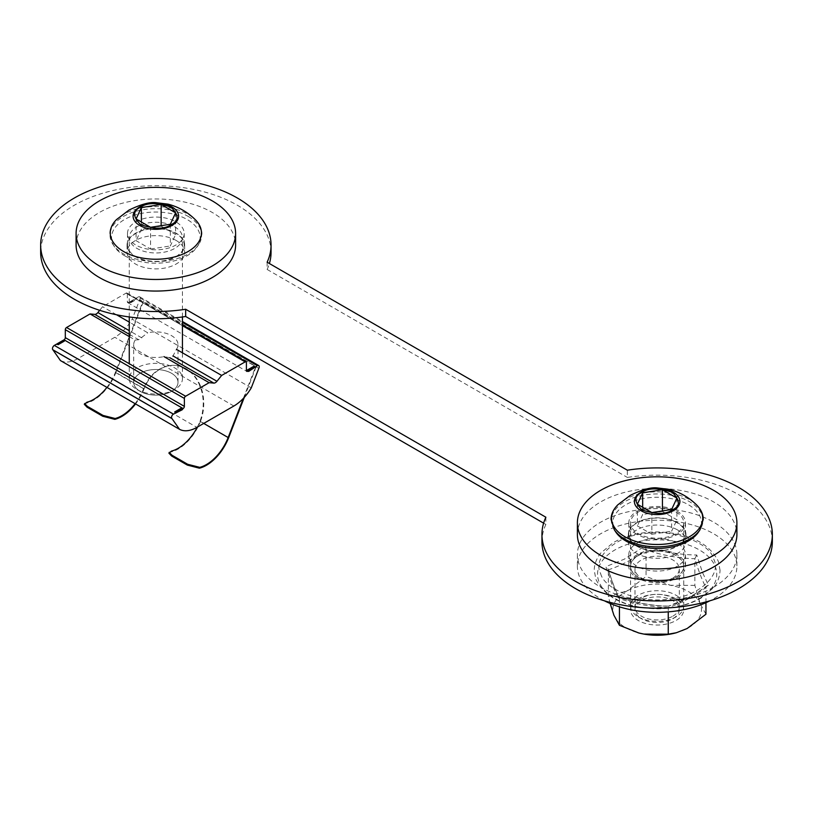 <?xml version="1.0" encoding="UTF-8"?>
<svg xmlns="http://www.w3.org/2000/svg" width="813" height="813" viewBox="0 0 813 813"><rect width="100%" height="100%" fill="white"/><g stroke="black" fill="none" stroke-linecap="round" stroke-linejoin="round"><path stroke-width="0.61" stroke-dasharray="4.07 3.05" d="M600.634 573.521C604.435 590.045 642.158 603.907 669.699 598.896C698.316 596.701 722.34 574.923 713.662 559.019C709.861 542.495 672.138 528.633 644.597 533.643C615.98 535.838 591.955 557.616 600.634 573.521M675.949 577.311A26.585 15.345 0 0 0 683.733 566.458A26.585 15.345 0 0 0 667.321 552.271A26.585 15.345 0 0 0 638.347 555.604A26.585 15.345 0 0 0 630.563 566.458A26.585 15.345 0 0 0 646.975 580.634A26.585 15.345 0 0 0 675.949 577.311M638.347 555.421A26.585 15.345 180 0 1 667.321 552.088A26.585 15.345 180 0 1 683.733 566.275A26.585 15.345 180 0 1 675.949 577.118A26.585 15.345 180 0 1 646.975 580.452A26.585 15.345 180 0 1 630.563 566.275A26.585 15.345 180 0 1 638.347 555.421M672.808 578.033A22.154 12.795 0 0 0 679.302 568.988A22.154 12.795 0 0 0 665.623 557.169A22.154 12.795 0 0 0 641.477 559.944A22.154 12.795 0 0 0 634.994 568.988A22.154 12.795 0 0 0 648.672 580.807A22.154 12.795 0 0 0 672.808 578.033M696.761 554.994L694.851 558.714C698.55 570.889 702.249 580.502 705.948 587.555L706.863 585.878C694.038 595.309 681.264 602.057 668.55 606.132L689.993 597.108L708.418 585.289L702.452 572.342L696.761 554.994C679.627 554.873 662.534 551.763 645.492 545.675L624.303 559.171L605.878 566.651L611.843 583.958L617.524 596.945C634.668 602.829 651.762 605.939 668.804 606.264L668.245 607.524C651.975 607.118 635.705 604.161 619.435 598.653L619.242 597.738C612.85 584.659 611.244 578.439 608.236 569.141L605.878 566.651M672.808 616.193A22.154 12.795 0 0 0 679.302 607.148A22.154 12.795 0 0 0 672.808 598.104A22.154 12.795 0 0 0 641.477 598.104A22.154 12.795 0 0 0 634.994 607.148A22.154 12.795 0 0 0 641.477 616.193A22.154 12.795 0 0 0 672.808 616.193M675.949 598.825A26.585 15.345 0 0 0 638.347 598.825A26.585 15.345 0 0 0 638.347 620.532A26.585 15.345 0 0 0 675.949 620.532A26.585 15.345 0 0 0 675.949 598.825M668.591 606.122C651.874 605.797 635.146 602.758 618.398 597.016L617.524 596.945L619.435 598.653C615.746 591.59 612.047 581.976 608.348 569.811C620.919 565.716 633.479 559.059 646.05 549.852L646.05 576.508L627.199 590.827A44.309 25.579 0 0 0 613.896 615.228A44.309 25.579 0 0 0 625.817 627.768A44.309 25.579 0 0 0 638.012 632.758M706.863 585.878L708.418 585.289M705.948 602.687L705.948 587.555C693.377 596.762 680.806 603.419 668.245 607.524L668.245 611.864M705.948 614.211L700.4 604.14L694.851 585.38L694.851 558.714C678.591 558.318 662.321 555.36 646.05 549.852L645.492 545.675M619.435 598.653L619.435 606.844M610.157 603.48L608.348 596.468L608.348 569.811M694.851 585.38L670.451 585.279A44.309 25.579 0 0 0 627.199 590.827L608.348 596.468M675.369 633.002A44.309 25.579 0 0 0 687.097 628.54A44.309 25.579 0 0 0 700.4 604.14A44.309 25.579 0 0 0 670.451 585.279L646.05 576.508M175.903 256.593A28.353 16.372 0 0 0 184.205 245.018A28.353 16.372 0 0 0 166.706 229.886A28.353 16.372 0 0 0 135.801 233.433A28.353 16.372 0 0 0 127.499 245.018A28.353 16.372 0 0 0 144.999 260.14A28.353 16.372 0 0 0 175.903 256.593M135.801 221.858A28.353 16.372 180 0 1 166.706 218.311A28.353 16.372 180 0 1 184.205 233.433A28.353 16.372 180 0 1 175.903 245.018A28.353 16.372 180 0 1 144.999 248.565A28.353 16.372 180 0 1 127.499 233.433A28.353 16.372 180 0 1 135.801 221.858M76.097 245.018A79.755 46.046 180 0 1 99.46 212.457A79.755 46.046 180 0 1 186.37 202.467A79.755 46.046 180 0 1 235.607 245.018M677.199 577.85A28.353 16.372 0 0 0 685.501 566.275A28.353 16.372 0 0 0 668.001 551.143A28.353 16.372 0 0 0 637.097 554.69A28.353 16.372 0 0 0 628.795 566.275A28.353 16.372 0 0 0 646.294 581.397A28.353 16.372 0 0 0 677.199 577.85M637.097 543.114A28.353 16.372 180 0 1 668.001 539.568A28.353 16.372 180 0 1 685.501 554.69A28.353 16.372 180 0 1 677.199 566.265A28.353 16.372 180 0 1 646.294 569.822A28.353 16.372 180 0 1 628.795 554.69A28.353 16.372 180 0 1 637.097 543.114M713.54 587.25A79.755 46.046 180 0 1 626.63 597.23A79.755 46.046 180 0 1 577.393 554.69A79.755 46.046 180 0 1 600.756 522.129A79.755 46.046 180 0 1 687.666 512.149A79.755 46.046 180 0 1 736.903 554.69A79.755 46.046 180 0 1 713.54 587.25M604.354 600.787A79.755 46.046 180 0 1 577.393 566.275A79.755 46.046 180 0 1 600.756 533.714A79.755 46.046 180 0 1 687.666 523.724A79.755 46.046 180 0 1 736.903 566.275A79.755 46.046 180 0 1 713.54 598.825A79.755 46.046 180 0 1 709.932 600.787M577.393 534.436A79.755 46.046 180 0 1 626.63 491.895A79.755 46.046 180 0 1 713.54 501.875A79.755 46.046 180 0 1 736.903 534.436M637.097 534.436A28.353 16.372 180 0 1 628.795 522.861A28.353 16.372 180 0 1 646.294 507.729A28.353 16.372 180 0 1 677.199 511.275A28.353 16.372 180 0 1 685.501 522.861A28.353 16.372 180 0 1 668.001 537.982A28.353 16.372 180 0 1 637.097 534.436M677.199 522.861A28.353 16.372 0 0 0 646.294 519.304A28.353 16.372 0 0 0 628.795 534.436A28.353 16.372 0 0 0 637.097 546.011A28.353 16.372 0 0 0 668.001 549.558A28.353 16.372 0 0 0 685.501 534.436A28.353 16.372 0 0 0 677.199 522.861M137.051 389.559A26.585 15.345 0 0 0 174.653 389.559A26.585 15.345 0 0 0 182.437 378.706A26.585 15.345 0 0 0 174.653 367.852A26.585 15.345 0 0 0 145.679 364.519A26.585 15.345 0 0 0 129.267 378.706A26.585 15.345 0 0 0 137.051 389.559L140.192 391.368A22.154 12.795 0 0 0 171.523 391.368A22.154 12.795 0 0 0 171.523 373.279A22.154 12.795 0 0 0 140.192 373.279A22.154 12.795 0 0 0 140.192 391.368L140.192 391.368A22.154 12.795 180 0 1 133.698 382.323A22.154 12.795 180 0 1 147.377 370.504A22.154 12.795 180 0 1 171.523 373.279A22.154 12.795 180 0 1 178.006 382.323A22.154 12.795 180 0 1 164.328 394.132A22.154 12.795 180 0 1 140.192 391.368L137.051 389.559M174.653 226.756A26.585 15.345 180 0 1 182.437 237.609A26.585 15.345 180 0 1 166.025 251.786A26.585 15.345 180 0 1 137.051 248.463A26.585 15.345 180 0 1 129.267 237.609A26.585 15.345 180 0 1 145.679 223.423A26.585 15.345 180 0 1 174.653 226.756M124.521 255.699A44.309 25.579 0 0 0 197.295 246.654A44.309 25.579 0 0 0 187.183 219.52A44.309 25.579 0 0 0 131.818 216.116A44.309 25.579 0 0 0 114.409 246.654A44.309 25.579 0 0 0 124.521 255.699M136.086 218.961L136.086 240.668L150.557 249.022L150.557 227.315M141.381 222.02L141.381 229.256L136.086 240.668M161.147 225.679L161.147 226.197L141.381 229.256M175.618 212.843L175.618 234.551L161.147 226.197M170.324 224.256L170.324 245.963L175.618 234.551M150.557 249.022L170.324 245.963M638.347 616.915A26.585 15.345 0 0 0 675.949 616.915A26.585 15.345 0 0 0 683.733 606.061A26.585 15.345 0 0 0 675.949 595.207A26.585 15.345 0 0 0 646.975 591.884A26.585 15.345 0 0 0 630.563 606.061A26.585 15.345 0 0 0 638.347 616.915L641.477 618.723A22.154 12.795 0 0 0 672.808 618.723A22.154 12.795 0 0 0 672.808 600.634A22.154 12.795 0 0 0 641.477 600.634A22.154 12.795 0 0 0 641.477 618.723L638.347 616.915M675.949 512.007A26.585 15.345 180 0 1 683.733 522.861A26.585 15.345 180 0 1 667.321 537.037A26.585 15.345 180 0 1 638.347 533.714A26.585 15.345 180 0 1 630.563 522.861A26.585 15.345 180 0 1 646.975 508.674A26.585 15.345 180 0 1 675.949 512.007M698.591 531.905A44.309 25.579 0 0 0 688.479 504.771A44.309 25.579 0 0 0 633.114 501.367A44.309 25.579 0 0 0 615.705 531.905M637.382 504.212L637.382 525.909L651.853 534.273L651.853 512.566M642.677 507.261L642.677 514.497L637.382 525.909M662.443 510.92L662.443 511.448L642.677 514.497M676.914 498.095L676.914 519.802L662.443 511.448M671.619 509.507L671.619 531.214L676.914 519.802M651.853 534.273L671.619 531.214M176.218 240.496A28.801 16.626 0 0 0 144.836 236.888A28.801 16.626 0 0 0 127.052 252.254A28.801 16.626 0 0 0 135.486 264.001A28.801 16.626 0 0 0 166.878 267.609A28.801 16.626 0 0 0 184.653 252.254A28.801 16.626 0 0 0 176.218 240.496M135.486 256.766A28.801 16.626 180 0 1 127.052 245.018A28.801 16.626 180 0 1 144.836 229.652A28.801 16.626 180 0 1 176.218 233.26A28.801 16.626 180 0 1 184.653 245.018A28.801 16.626 180 0 1 166.878 260.373A28.801 16.626 180 0 1 135.486 256.766M271.054 252.254A115.202 66.514 0 0 0 237.315 205.222A115.202 66.514 0 0 0 111.767 190.801A115.202 66.514 0 0 0 40.65 252.254M772.35 541.671A115.202 66.514 0 0 0 738.611 494.639A115.202 66.514 0 0 0 627.331 477.424L627.331 470.188M677.514 529.913A28.801 16.626 0 0 0 646.122 526.306A28.801 16.626 0 0 0 628.347 541.671A28.801 16.626 0 0 0 636.782 553.429A28.801 16.626 0 0 0 668.164 557.027A28.801 16.626 0 0 0 685.948 541.671A28.801 16.626 0 0 0 677.514 529.913M636.782 546.194A28.801 16.626 180 0 1 628.347 534.436A28.801 16.626 180 0 1 646.122 519.07A28.801 16.626 180 0 1 677.514 522.678A28.801 16.626 180 0 1 685.948 534.436A28.801 16.626 180 0 1 668.164 549.791A28.801 16.626 180 0 1 636.782 546.194M545.869 517.22L545.869 524.456L543.612 523.155M267.131 262.223L267.131 269.459A115.202 66.514 0 0 0 269.388 263.534M267.131 269.459L627.331 477.424M545.869 524.456A115.202 66.514 0 0 0 541.946 541.671M197.295 427.13A35.447 20.467 -60 0 0 199.886 421.439L199.957 421.256A39.878 31.453 95.1 0 0 185.791 368.817A39.878 31.453 95.1 0 0 175.232 365.433L175.781 365.484A39.878 31.453 95.1 0 1 186.329 368.868A39.878 31.453 95.1 0 1 200.496 421.297L228.697 437.577M168.901 453.156L171.218 451.906A36.331 20.975 120 0 0 200.425 421.48L200.496 421.297M129.267 336.582L135.232 340.027A22.154 12.795 0 0 0 133.698 344.692A22.154 12.795 0 0 0 140.192 353.736A22.154 12.795 0 0 0 163.941 356.602L169.876 357.73L173.006 355.921L176.472 349.366A22.154 12.795 0 0 0 178.006 344.692A22.154 12.795 0 0 0 171.523 335.647A22.154 12.795 0 0 0 147.763 332.791L129.267 322.111M135.232 340.027L138.698 339.732L147.763 332.791M244.307 397.364L256.227 366.622L143.434 301.501L115.903 372.456L144.104 388.736A39.878 31.453 95.1 0 1 175.781 365.484M144.104 388.736L144.033 388.929A36.331 20.975 -60 0 1 135.558 403.929M175.232 365.433A39.878 31.453 95.1 0 0 143.566 388.695L144.033 388.929M84.308 404.315L86.625 403.065A36.331 20.975 120 0 0 115.903 372.456M106.91 387.384A35.447 20.467 120 0 0 115.365 372.415L142.895 301.45L143.434 301.501M258.819 368.38L139.765 299.641L132.194 319.143L248.117 386.073L255.689 366.572L256.227 366.622M243.341 398.4L248.117 386.073L251.258 387.882M135.11 403.665A35.447 20.467 120 0 0 143.495 388.878M139.765 299.641A2.663 1.535 120 0 0 139.633 296.806A2.663 1.535 120 0 0 138.312 296.938L182.437 322.415M60.447 360.566A35.447 20.467 120 0 0 77.835 358.624L114.806 337.273A35.447 20.467 120 0 0 132.194 319.143M138.312 296.938L135.801 298.391L135.801 299.113L129.531 302.731L129.531 302.009L130.161 302.365L129.531 302.731M63.109 341.074L63.739 340.718L63.109 340.352L63.109 341.074L56.849 344.692L56.849 343.97M63.109 340.352L63.739 339.986L63.739 340.718L56.849 344.692M99.684 310.322L102.59 306.704L126.086 293.137L182.437 325.678M246.4 362.598L127.346 293.869A1.768 1.026 120 0 0 126.97 293.056A1.768 1.026 120 0 0 126.086 293.137M127.346 293.869L127.346 301.826A1.768 1.026 120 0 0 127.712 302.639A1.768 1.026 120 0 0 128.596 302.548L129.531 302.009M130.161 302.365L130.161 301.643L130.791 302.731L130.161 302.365L135.801 299.113M135.801 298.391L137.051 299.113L136.432 298.025L136.432 298.747M116.554 314.773L102.59 306.704M254.235 366.765L253.605 366.399L247.335 370.017M130.791 302.731L137.051 299.113M247.965 370.382L248.595 371.47M175.903 413.431L175.273 412.343M130.161 301.643L136.432 298.025M254.235 366.043L253.605 366.399M64.369 341.074L63.739 340.718M181.543 408.004L180.913 408.37L181.543 408.726M174.653 411.988L180.913 408.37M699.302 598.561A59.613 34.42 0 0 0 715.338 566.763A59.613 34.42 0 0 0 673.814 541.184A59.613 34.42 0 0 0 614.994 549.893A59.613 34.42 0 0 0 598.957 581.691A59.613 34.42 0 0 0 640.481 607.27A59.613 34.42 0 0 0 699.302 598.561M188.25 216.441A45.813 26.453 180 0 1 198.707 244.5A45.813 26.453 180 0 1 188.25 253.849A45.813 26.453 180 0 1 123.454 253.849A45.813 26.453 180 0 1 112.997 244.5A45.813 26.453 180 0 1 123.454 216.441A45.813 26.453 180 0 1 188.25 216.441M114.409 246.654L112.997 244.5L109.755 234.174C109.775 228.951 112.031 224.083 116.523 219.581A45.599 26.331 180 0 1 123.606 214.297A45.599 26.331 180 0 1 195.181 219.581C199.673 224.083 201.929 228.951 201.949 234.174L198.707 244.5L197.295 246.654M614.293 529.741A45.813 26.453 180 0 1 624.75 501.692A45.813 26.453 180 0 1 689.546 501.692A45.813 26.453 180 0 1 700.003 529.741M617.819 504.832A45.599 26.331 180 0 1 624.902 499.548A45.599 26.331 180 0 1 696.477 504.832M199.886 421.439L200.425 421.48M86.625 403.065L86.95 402.232M171.543 451.073L171.218 451.906M203.717 423.421L199.957 421.256M143.566 388.695L115.365 372.415M233.87 406.012L114.806 337.273M77.835 358.624L196.898 427.364M127.346 301.826L128.596 302.548M129.267 334.285L138.698 339.732M141.828 337.923L129.267 330.667M720.064 570.37L718.357 561.326C708.712 542.606 688.326 532.81 657.209 531.926C640.085 532.037 625.329 535.676 612.941 542.83L600.716 553.155C599.008 554.923 594.191 562.169 594.232 570.37L595.939 579.425C605.655 598.256 626.213 608.053 657.615 608.825C674.658 608.622 689.312 604.943 701.578 597.779L713.245 587.992C714.261 586.762 719.444 581.285 720.064 570.37M679.302 568.988L679.302 607.148M634.994 568.988L634.994 607.148M184.205 233.433L184.205 245.018M127.499 233.433L127.499 245.018M685.501 554.69L685.501 566.275M577.393 554.69L577.393 566.275M628.795 554.69L628.795 566.275M736.903 554.69L736.903 566.275M628.795 534.436L628.795 522.861M685.501 534.436L685.501 522.861M182.437 378.706L182.437 352.812M182.437 316.968L182.437 237.609M171.523 391.368L174.653 389.559M129.267 378.706L129.267 363.716M129.267 316.968L129.267 237.609M683.733 606.061L683.733 522.861M672.808 618.723L675.949 616.915M630.563 606.061L630.563 522.861M127.052 245.018L127.052 252.254M628.347 534.436L628.347 541.671M184.653 245.018L184.653 252.254M685.948 534.436L685.948 541.671M133.698 382.323L133.698 344.692M139.633 296.806L182.437 321.521M178.006 382.323L178.006 344.692M126.97 293.056L182.437 325.078M127.712 302.639L246.766 371.368"/><path stroke-width="1.22" d="M619.435 606.844L619.435 625.309L638.805 632.971L643.845 634.079L668.245 634.181L676.325 632.748L687.097 628.54L705.948 614.211L705.948 602.687M619.435 625.309L613.896 615.228L610.157 603.48M668.245 611.864L668.245 634.181M638.012 632.758A44.309 25.579 0 0 0 638.927 633.002A44.309 25.579 0 0 0 643.845 634.079A44.309 25.579 0 0 0 675.369 633.002L676.335 632.748M212.244 265.993A79.755 46.046 180 0 1 125.334 275.973A79.755 46.046 180 0 1 76.097 233.433A79.755 46.046 180 0 1 99.46 200.872A79.755 46.046 180 0 1 186.37 190.892A79.755 46.046 180 0 1 235.607 233.433A79.755 46.046 180 0 1 212.244 265.993M235.607 233.433L235.607 245.018A79.755 46.046 180 0 1 212.244 277.568A79.755 46.046 180 0 1 125.334 287.558A79.755 46.046 180 0 1 76.097 245.018L76.097 233.433M709.932 600.787A79.755 46.046 180 0 1 604.354 600.787M736.903 522.861L736.903 534.436A79.755 46.046 180 0 1 687.666 576.976A79.755 46.046 180 0 1 600.756 566.996A79.755 46.046 180 0 1 577.393 534.436L577.393 522.861A79.755 46.046 180 0 1 626.63 480.31A79.755 46.046 180 0 1 713.54 490.3A79.755 46.046 180 0 1 736.903 522.861A79.755 46.046 180 0 1 687.666 565.401A79.755 46.046 180 0 1 600.756 555.411A79.755 46.046 180 0 1 577.393 522.861M141.381 207.549L136.086 218.961L150.557 227.315L170.324 224.256L175.618 212.843L161.147 204.49L141.381 207.549L141.381 222.02M161.147 204.49L161.147 225.679M625.817 540.95A44.309 25.579 0 0 0 698.591 531.905L700.003 529.741A45.813 26.453 180 0 1 689.546 539.1A45.813 26.453 180 0 1 624.75 539.1A45.813 26.453 180 0 1 614.293 529.741L615.705 531.905A44.309 25.579 0 0 0 625.817 540.95M642.677 492.79L637.382 504.212L651.853 512.566L671.619 509.507L676.914 498.095L662.443 489.741L642.677 492.79L642.677 507.261M662.443 489.741L662.443 510.92M74.39 292.04A115.202 66.514 0 0 0 185.669 309.255L545.869 517.22A115.202 66.514 0 0 0 541.946 534.436A115.202 66.514 0 0 0 575.685 581.468A115.202 66.514 0 0 0 701.233 595.878A115.202 66.514 0 0 0 772.35 534.436A115.202 66.514 0 0 0 738.611 487.404A115.202 66.514 0 0 0 627.331 470.188L267.131 262.223A115.202 66.514 0 0 0 271.054 245.018A115.202 66.514 0 0 0 237.315 197.986A115.202 66.514 0 0 0 111.767 183.565A115.202 66.514 0 0 0 40.65 245.018A115.202 66.514 0 0 0 74.39 292.04M40.65 245.018L40.65 252.254A115.202 66.514 0 0 0 74.39 299.275A115.202 66.514 0 0 0 185.669 316.491L185.669 309.255M541.946 534.436L541.946 541.671A115.202 66.514 0 0 0 575.685 588.703A115.202 66.514 0 0 0 701.233 603.114A115.202 66.514 0 0 0 772.35 541.671L772.35 534.436M543.612 523.155L185.669 316.491M269.388 263.534A115.202 66.514 0 0 0 271.054 252.254L271.054 245.018M187.336 465.087L171.675 456.042L171.98 455.229L187.651 464.274L187.336 465.087L199.419 468.186A36.331 20.975 -60 0 0 228.697 437.577L244.307 397.364M171.675 456.042L168.901 453.156L171.543 451.073A35.447 20.467 -60 0 0 197.295 427.13M135.558 403.929A36.331 20.975 -60 0 1 114.826 419.345L102.743 416.246L87.082 407.201L84.308 404.315L86.95 402.232A35.447 20.467 120 0 0 106.91 387.384M199.419 468.186L199.744 467.353A35.447 20.467 120 0 0 228.158 437.536L243.341 398.4M171.98 455.229L169.216 452.343M199.744 467.353L187.651 464.274M114.826 419.345L115.151 418.512L103.058 415.433L102.743 416.246M115.151 418.512A35.447 20.467 120 0 0 135.11 403.665M87.082 407.201L87.387 406.388L84.623 403.502M87.387 406.388L103.058 415.433M182.437 322.415L257.365 365.677A2.663 1.535 -60 0 1 258.697 365.545A2.663 1.535 -60 0 1 258.819 368.38L251.258 387.882A35.447 20.467 -60 0 1 233.87 406.012L196.898 427.364A35.447 20.467 120 0 1 179.51 429.305L60.447 360.566L52.947 349.895A2.663 1.535 120 0 0 52.835 349.753L171.889 418.492A2.663 1.535 -60 0 1 171.716 416.317A2.663 1.535 -60 0 1 173.403 414.152L54.339 345.413A2.663 1.535 120 0 0 52.662 347.578A2.663 1.535 120 0 0 52.835 349.753M54.339 345.413L56.849 343.97L57.469 344.336L57.469 343.604L58.099 344.692L57.469 344.336M57.469 343.604L64.054 339.814A1.768 1.026 120 0 0 65.304 337.639L65.304 329.682L184.368 398.421A1.768 1.026 -60 0 1 185.618 396.246L66.554 327.507A1.768 1.026 120 0 0 65.304 329.682M129.267 330.667L97.885 312.558A4.431 2.561 120 0 1 94.755 314.367L90.06 313.94L66.554 327.507M97.885 312.558L99.684 310.322M257.365 365.677L248.595 371.47L248.595 370.738L247.65 371.287A1.768 1.026 -60 0 1 246.766 371.368A1.768 1.026 -60 0 1 246.4 370.565L246.4 362.598A1.768 1.026 -60 0 0 246.034 361.795A1.768 1.026 -60 0 0 245.15 361.876L221.644 375.443L216.949 381.287A4.431 2.561 -60 0 1 213.819 383.096L209.114 382.679L185.618 396.246M184.368 398.421L184.368 406.378A1.768 1.026 -60 0 1 183.108 408.543L182.173 409.813L173.403 414.152M171.889 418.492A2.663 1.535 -60 0 1 172.01 418.634L179.51 429.305M90.06 313.94L129.267 336.582M163.941 356.602L209.114 382.679M221.644 375.443L176.472 349.366M129.267 322.111L116.554 314.773M254.855 367.12L254.235 366.765L247.965 370.382L248.595 370.738M247.965 369.661L247.335 370.017L247.965 370.382L247.965 369.661L254.235 366.043L254.855 367.852M182.173 409.091L181.543 408.726L175.273 412.343L175.273 411.622L174.653 411.988L175.903 412.709M175.273 411.622L181.543 408.004L182.173 409.813M63.739 339.986L64.369 341.074L58.099 344.692M195.181 219.581A45.599 26.331 180 0 1 188.098 251.522A45.599 26.331 180 0 1 127.966 253.737A45.599 26.331 180 0 1 116.523 219.581L128.921 210.13C140.669 204.398 149.673 201.909 155.933 202.661L168.006 204.144C178.504 206.888 187.569 212.041 195.181 219.581M139.755 206.888A22.774 13.15 180 0 1 171.95 206.888A22.774 13.15 180 0 1 171.95 225.475A22.774 13.15 180 0 1 139.755 225.475A22.774 13.15 180 0 1 139.755 206.888M140.679 207.142C146.99 202.498 157.102 202.498 171.025 207.142C179.063 215.181 179.063 221.014 171.025 224.662C164.714 229.307 154.602 229.307 140.679 224.662C132.641 216.624 132.641 210.78 140.679 207.142M617.819 504.832L630.217 495.371C641.965 489.639 650.969 487.16 657.229 487.912L669.302 489.396C679.8 492.139 688.865 497.282 696.477 504.832A45.599 26.331 180 0 1 689.394 536.773A45.599 26.331 180 0 1 629.262 538.989A45.599 26.331 180 0 1 617.819 504.832C613.327 509.334 611.071 514.192 611.051 519.426L614.293 529.741M641.051 492.129A22.774 13.15 180 0 1 673.245 492.129A22.774 13.15 180 0 1 673.245 510.727A22.774 13.15 180 0 1 641.051 510.727A22.774 13.15 180 0 1 641.051 492.129M641.975 492.383C648.286 487.749 658.398 487.749 672.321 492.383C680.359 500.422 680.359 506.265 672.321 509.914C666.01 514.548 655.898 514.548 641.975 509.914C633.937 501.875 633.937 496.032 641.975 492.383M228.158 437.536L203.717 423.421M52.947 349.895L172.01 418.634M182.437 325.678L245.15 361.876M247.65 371.287L246.4 370.565M169.876 357.73L213.819 383.096M94.755 314.367L129.267 334.285M216.949 381.287L173.006 355.921M184.368 406.378L65.304 337.639M64.054 339.814L183.108 408.543M182.437 352.812L182.437 316.968M129.267 363.716L129.267 316.968M696.477 504.832C700.969 509.334 703.225 514.202 703.245 519.426L700.003 529.741M182.437 321.521L258.697 365.545M182.437 325.078L246.034 361.795"/></g></svg>
